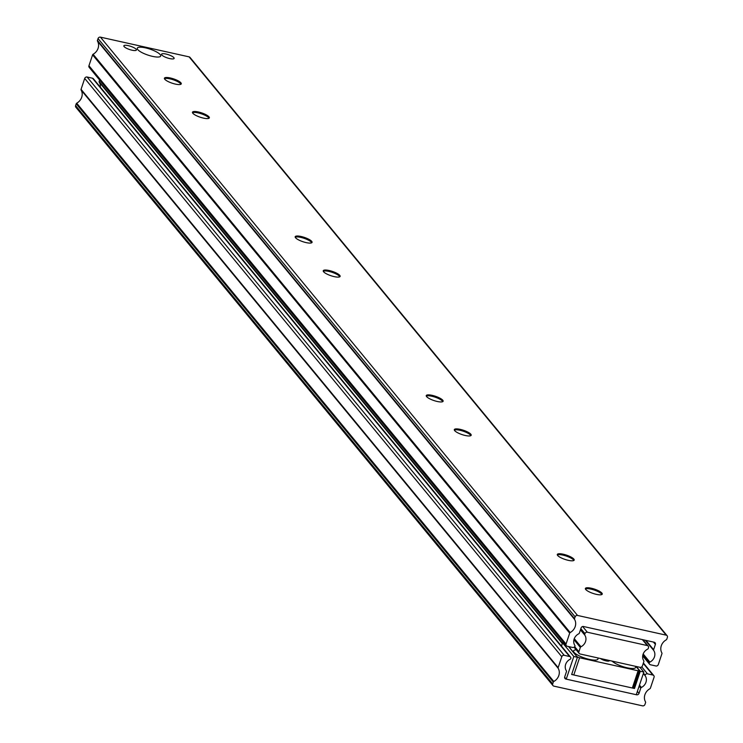 <?xml version="1.0" encoding="UTF-8"?>
<svg xmlns="http://www.w3.org/2000/svg" width="743" height="743" viewBox="0 0 743 743"><rect width="100%" height="100%" fill="white"/><g stroke="black" fill="none" stroke-linecap="round" stroke-linejoin="round"><path stroke-width="1.11" d="M145.479 47.858A12.352 3.158 18.5 0 0 137.427 49.122A12.352 3.158 18.5 0 0 152.491 56.366A12.352 3.158 18.5 0 0 160.024 56.682A12.352 3.158 18.5 0 0 157.507 52.474A12.352 3.158 18.5 0 0 145.479 47.858M124.118 46.577A6.622 1.69 -161.5 0 1 123.849 45.815A6.622 1.69 -161.5 0 1 129.449 45.945A6.622 1.69 -161.5 0 1 136.145 49.261A6.622 1.69 -161.5 0 1 136.415 50.022A6.622 1.69 -161.5 0 1 130.814 49.902A6.622 1.69 -161.5 0 1 124.118 46.577M161.825 54.973A6.622 1.69 -161.5 0 1 161.565 54.202A6.622 1.69 -161.5 0 1 167.156 54.332A6.622 1.69 -161.5 0 1 173.853 57.648A6.622 1.69 -161.5 0 1 174.122 58.409A6.622 1.69 -161.5 0 1 168.531 58.288A6.622 1.69 -161.5 0 1 161.825 54.973M295.222 237.24A8.897 2.275 -161.5 0 1 295.37 237.166A8.897 2.275 -161.5 0 1 300.794 237.398A8.897 2.275 -161.5 0 1 311.642 242.608A8.897 2.275 -161.5 0 1 311.716 242.757M306.144 242.608A8.897 2.275 -161.5 0 1 295.185 236.729A8.897 2.275 -161.5 0 1 301.101 236.488A8.897 2.275 -161.5 0 1 312.06 242.367A8.897 2.275 -161.5 0 1 306.144 242.608M323.289 271.26A8.897 2.275 -161.5 0 1 323.437 271.186A8.897 2.275 -161.5 0 1 328.861 271.409A8.897 2.275 -161.5 0 1 339.709 276.628A8.897 2.275 -161.5 0 1 339.783 276.777M334.211 276.628A8.897 2.275 -161.5 0 1 323.251 270.74A8.897 2.275 -161.5 0 1 329.158 270.508A8.897 2.275 -161.5 0 1 340.127 276.387A8.897 2.275 -161.5 0 1 334.211 276.628M454.354 430.123A8.897 2.275 -161.5 0 1 454.502 430.039A8.897 2.275 -161.5 0 1 459.917 430.271A8.897 2.275 -161.5 0 1 470.774 435.491A8.897 2.275 -161.5 0 1 470.839 435.639M465.276 435.491A8.897 2.275 -161.5 0 1 454.317 429.603A8.897 2.275 -161.5 0 1 460.223 429.361A8.897 2.275 -161.5 0 1 471.183 435.249A8.897 2.275 -161.5 0 1 465.276 435.491M426.287 396.103A8.897 2.275 -161.5 0 1 426.436 396.028A8.897 2.275 -161.5 0 1 431.85 396.251A8.897 2.275 -161.5 0 1 442.707 401.471A8.897 2.275 -161.5 0 1 442.782 401.619M437.209 401.471A8.897 2.275 -161.5 0 1 426.25 395.582A8.897 2.275 -161.5 0 1 432.157 395.35A8.897 2.275 -161.5 0 1 443.116 401.229A8.897 2.275 -161.5 0 1 437.209 401.471M192.511 112.741A8.897 2.275 -161.5 0 1 192.66 112.657A8.897 2.275 -161.5 0 1 198.075 112.89A8.897 2.275 -161.5 0 1 208.932 118.109A8.897 2.275 -161.5 0 1 209.006 118.258M203.433 118.109A8.897 2.275 -161.5 0 1 192.474 112.221A8.897 2.275 -161.5 0 1 198.381 111.979A8.897 2.275 -161.5 0 1 209.34 117.868A8.897 2.275 -161.5 0 1 203.433 118.109M164.444 78.721A8.897 2.275 -161.5 0 1 164.593 78.647A8.897 2.275 -161.5 0 1 170.017 78.869A8.897 2.275 -161.5 0 1 180.865 84.089A8.897 2.275 -161.5 0 1 180.939 84.238M175.367 84.089A8.897 2.275 -161.5 0 1 164.407 78.21A8.897 2.275 -161.5 0 1 170.314 77.969A8.897 2.275 -161.5 0 1 181.273 83.848A8.897 2.275 -161.5 0 1 175.367 84.089M557.343 554.965A8.897 2.275 -161.5 0 1 557.491 554.882A8.897 2.275 -161.5 0 1 562.915 555.114A8.897 2.275 -161.5 0 1 573.763 560.333A8.897 2.275 -161.5 0 1 573.837 560.482M568.274 560.333A8.897 2.275 -161.5 0 1 557.306 554.445A8.897 2.275 -161.5 0 1 563.222 554.213A8.897 2.275 -161.5 0 1 574.181 560.092A8.897 2.275 -161.5 0 1 568.274 560.333M585.41 588.985A8.897 2.275 -161.5 0 1 585.558 588.902A8.897 2.275 -161.5 0 1 590.982 589.134A8.897 2.275 -161.5 0 1 601.83 594.344A8.897 2.275 -161.5 0 1 601.904 594.502M596.332 594.344A8.897 2.275 -161.5 0 1 585.373 588.465A8.897 2.275 -161.5 0 1 591.279 588.224A8.897 2.275 -161.5 0 1 602.248 594.112A8.897 2.275 -161.5 0 1 596.332 594.344M666.285 639.807A0.984 0.882 140.5 0 0 666.777 639.212L667.39 637.373A1.978 1.765 140.5 0 0 666.202 635.163L577.543 615.445A1.978 1.765 140.5 0 0 575.138 616.857L574.525 618.687A0.984 0.882 140.5 0 0 574.59 619.411A9.882 8.842 -39.5 0 1 570.187 632.553A0.984 0.882 140.5 0 0 569.686 633.147L566.045 644.042A1.978 1.765 140.5 0 0 567.234 646.252L572.621 647.45A1.978 1.765 140.5 0 0 574.98 646.15A0.984 0.882 140.5 0 0 574.822 645.398A8.34 7.467 -39.5 0 1 578.695 633.825A0.984 0.882 140.5 0 0 579.326 633.166L581.091 627.919A1.978 1.765 -39.5 0 1 583.487 626.507L654.193 642.231A1.978 1.765 -39.5 0 1 655.382 644.441L653.626 649.688A0.984 0.882 140.5 0 0 653.766 650.524A8.34 7.467 -39.5 0 1 649.893 662.097A0.984 0.882 140.5 0 0 649.289 662.672A1.978 1.765 140.5 0 0 650.506 664.781L655.893 665.979A1.978 1.765 140.5 0 0 658.298 664.567L661.939 653.664A0.984 0.882 140.5 0 0 661.883 652.948A9.882 8.842 -39.5 0 1 666.285 639.807M642.881 654.917L649.289 662.672M643.187 653.97L649.893 662.097M645.286 640.252L653.766 650.524L645.286 640.252M667.121 635.72L190.022 57.425A1.978 1.765 140.5 0 0 189.112 56.867L100.444 37.15A1.978 1.765 140.5 0 0 98.048 38.562L97.426 40.401A0.984 0.882 140.5 0 0 97.491 41.116A9.882 8.842 -39.5 0 1 93.089 54.258A0.984 0.882 140.5 0 0 92.596 54.852L88.946 65.746A1.978 1.765 140.5 0 0 89.216 67.409L566.315 645.704M643.735 660.722A8.34 7.467 -39.5 0 1 647.608 649.15A0.984 0.882 140.5 0 0 648.24 648.49L648.481 647.775A1.978 1.765 140.5 0 0 647.292 645.565L587.36 632.228A1.978 1.765 140.5 0 0 584.955 633.649L584.713 634.364A0.984 0.882 140.5 0 0 584.852 635.191A8.34 7.467 -39.5 0 1 580.98 646.763A0.984 0.882 140.5 0 0 580.348 647.422L578.89 651.769A1.978 1.765 140.5 0 0 580.079 653.979L640.011 667.316A1.978 1.765 140.5 0 0 642.416 665.895L643.865 661.558A0.984 0.882 140.5 0 0 643.735 660.722L643.735 660.722M574.274 638.636L580.98 646.763M580.441 629.85L584.852 635.191L580.441 629.85M99.608 80.003L99.135 81.442A0.984 0.882 140.5 0 0 99.265 82.278A8.34 7.467 -39.5 0 1 100.305 87.135M99.265 82.278L562.284 643.503L99.265 82.278M553.814 681.489A0.984 0.882 140.5 0 0 553.312 682.083L552.699 683.913A1.978 1.765 140.5 0 0 553.888 686.133L642.556 705.85A1.978 1.765 140.5 0 0 644.952 704.438L645.574 702.599A0.984 0.882 140.5 0 0 645.509 701.884A9.882 8.842 -39.5 0 1 649.911 688.742A0.984 0.882 140.5 0 0 650.404 688.148L654.054 677.254A1.978 1.765 140.5 0 0 652.865 675.034L647.478 673.836A1.978 1.765 140.5 0 0 645.11 675.146A0.984 0.882 140.5 0 0 645.268 675.898A0.984 0.882 140.5 0 0 645.277 675.898A8.34 7.467 -39.5 0 1 641.404 687.47A0.984 0.882 140.5 0 0 640.763 688.129L639.008 693.377A1.978 1.765 -39.5 0 1 636.612 694.789L565.906 679.065A1.978 1.765 -39.5 0 1 564.717 676.854L566.472 671.598A0.984 0.882 140.5 0 0 566.333 670.771A8.34 7.467 -39.5 0 1 570.206 659.199A0.984 0.882 140.5 0 0 570.81 658.614A1.978 1.765 140.5 0 0 569.584 656.515L564.197 655.317A1.978 1.765 140.5 0 0 561.801 656.728L558.151 667.623A0.984 0.882 140.5 0 0 558.216 668.347A9.882 8.842 -39.5 0 1 553.814 681.489L76.715 103.193A0.984 0.882 140.5 0 0 76.223 103.788L75.61 105.627A1.978 1.765 140.5 0 0 75.879 107.28L552.978 685.575M570.503 657.072L93.414 78.777A1.978 1.765 140.5 0 0 92.494 78.219L87.107 77.021A1.978 1.765 140.5 0 0 84.702 78.433L81.061 89.336A0.984 0.882 140.5 0 0 81.117 90.052A9.882 8.842 -39.5 0 1 76.715 103.193M639.472 685.139L641.404 687.47M645.268 675.898L643.345 673.567L645.277 675.898M643.484 673.167L645.11 675.146M564.634 677.189L566.24 679.139L636.268 694.714L643.847 672.062L639.918 667.288M643.847 672.062L640.262 671.263L634.494 688.482L571.646 674.495L577.413 657.286L573.819 656.487L566.24 679.139M561.494 646.15L562.59 642.871L573.819 656.487M562.59 642.871A7.709 1.969 -161.5 0 1 562.6 642.556A7.709 1.969 -161.5 0 1 563.305 642.054M634.494 688.482L633.77 687.6M636.324 666.49L640.262 671.263M577.413 657.286L568.553 646.549M597.688 657.899A12.845 3.278 -161.5 0 1 597.186 659.756A12.845 3.278 -161.5 0 1 592.988 659.998A12.845 3.278 -161.5 0 1 573.772 651.927A12.845 3.278 -161.5 0 1 576.215 649.856M635.395 666.285A12.845 3.278 -161.5 0 1 634.894 668.143A12.845 3.278 -161.5 0 1 630.705 668.384A12.845 3.278 -161.5 0 1 612.111 661.103M632.339 687.999L573.8 674.978L579.568 657.759L638.107 670.78L632.339 687.999A1.978 0.502 18.5 0 0 633.658 687.944A1.978 0.502 18.5 0 0 633.575 687.721L639.221 670.864M571.757 674.161A1.978 0.502 18.5 0 0 573.8 674.978M568.915 646.633L577.125 656.933M633.658 687.944L639.417 670.725A1.978 0.502 -161.5 0 0 639.342 670.502L635.962 666.415M609.306 660.481A4.941 1.263 -161.5 0 1 609.316 660.741A4.941 1.263 -161.5 0 1 605.591 660.768A4.941 1.263 -161.5 0 1 600.502 658.521M579.568 657.759A1.978 0.502 -161.5 0 1 577.209 656.682M639.417 670.725A1.978 0.502 -161.5 0 1 638.107 670.78M645.955 640.401L653.626 649.688M653.413 642.054L655.382 644.441M88.946 65.746L566.045 644.042M92.596 54.852L569.686 633.147M93.089 54.258L570.187 632.553M97.491 41.116L574.59 619.411M97.426 40.401L574.525 618.687M98.048 38.562L575.138 616.857M100.444 37.15L577.543 615.445M189.112 56.867L666.202 635.163M574.683 646.67L578.89 651.769M573.949 639.667L580.348 647.422M580.599 629.377L584.713 634.364M580.84 628.652L584.955 633.649M582.642 626.507L587.36 632.228M642.37 639.602L647.292 645.565M99.135 81.442L562.442 643.029M76.223 103.788L553.312 682.083M81.117 90.052L558.216 668.347M81.061 89.336L558.151 667.623M84.702 78.433L561.801 656.728M87.107 77.021L564.197 655.317M92.494 78.219L569.584 656.515M564.615 677.505L565.906 679.065M637.383 691.399L639.008 693.377M639.138 686.151L640.763 688.129M641.729 666.88L647.478 673.836M643.252 663.388L652.865 675.034M75.61 105.627L552.699 683.913M642.695 655.865L649.586 664.223M574.042 647.218L579.168 653.431M642.936 639.723L648.212 646.122M643.392 662.997L653.784 675.591M562.6 642.556L561.429 646.066"/></g></svg>
